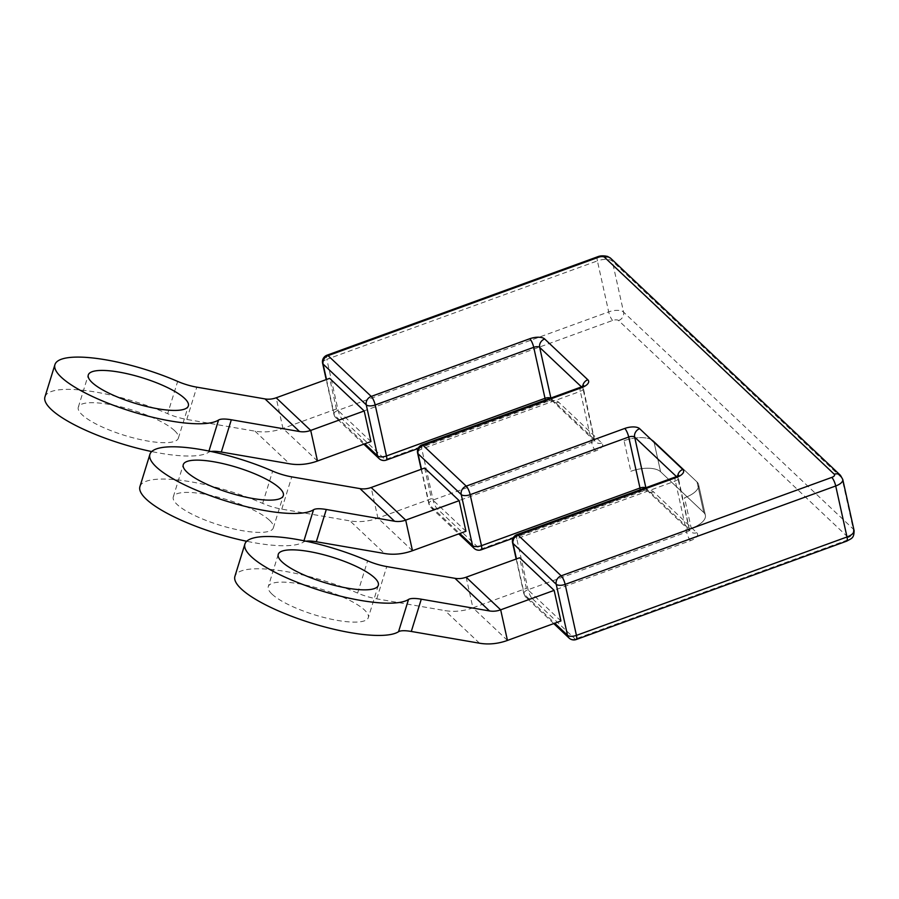 <?xml version="1.0" encoding="UTF-8"?>
<svg xmlns="http://www.w3.org/2000/svg" width="899" height="899" viewBox="0 0 899 899"><rect width="100%" height="100%" fill="white"/><g stroke="black" fill="none" stroke-linecap="round" stroke-linejoin="round"><path stroke-width="0.67" stroke-dasharray="4.5 3.37" d="M272.026 594.138A52.367 13.26 17.2 0 0 326.281 618.062A52.367 13.26 17.2 0 0 368.332 617.602A52.367 13.26 17.2 0 0 364.567 610.073A52.367 13.26 17.2 0 0 310.324 586.159A52.367 13.26 17.2 0 0 268.273 586.62A52.367 13.26 17.2 0 0 272.026 594.138M174.597 430.666A52.367 13.26 -162.8 0 1 178.362 438.184A52.367 13.26 -162.8 0 1 136.311 438.645A52.367 13.26 -162.8 0 1 82.067 414.731A52.367 13.26 -162.8 0 1 78.303 407.202A52.367 13.26 -162.8 0 1 120.354 406.741A52.367 13.26 -162.8 0 1 174.597 430.666M269.588 520.364A52.367 13.26 -162.8 0 1 273.341 527.893A52.367 13.26 -162.8 0 1 231.29 528.354A52.367 13.26 -162.8 0 1 177.047 504.429A52.367 13.26 -162.8 0 1 173.282 496.911A52.367 13.26 -162.8 0 1 215.333 496.45A52.367 13.26 -162.8 0 1 269.588 520.364M424.631 468.053L431.408 498.653L377.928 518.105A58.188 50.041 -46.6 0 1 349.992 520.881L384.536 553.503M465.952 531.264L431.408 498.653M139.929 486.595A87.282 22.093 -162.8 0 1 262.654 503.384A23.273 5.888 -162.8 0 0 281.78 509.126L349.992 520.881M306.02 541.209A23.273 5.888 -162.8 0 0 303.547 542.007A87.282 22.093 -162.8 0 1 246.708 541.277M370.972 441.555L336.428 408.944L329.652 378.344M560.931 620.973L526.387 588.351L519.622 557.762M336.428 408.944L282.949 428.396A58.188 50.041 -46.6 0 1 255.013 431.172L186.79 419.428A23.273 5.888 -162.8 0 1 167.663 413.675L177.654 381.412M211.04 451.5A23.273 5.888 -162.8 0 0 208.568 452.309A87.282 22.093 -162.8 0 1 151.717 451.568M44.95 396.886A87.282 22.093 -162.8 0 1 167.663 413.675M507.452 640.425L472.908 607.814A58.188 50.041 -46.6 0 1 444.971 610.59L376.76 598.835A23.273 5.888 -162.8 0 1 357.633 593.093A87.282 22.093 17.2 0 0 234.92 576.304M466.143 577.214L472.908 607.814L526.387 588.351M691.275 528.387A23.273 10.26 -12.5 0 0 705.355 515.194A23.273 10.26 -12.5 0 0 703.771 512.542L660.596 471.761A23.273 10.26 -12.5 0 0 630.828 471.29A23.273 10.26 167.5 0 1 660.596 471.761L703.771 512.542L697.006 481.943A23.273 10.26 167.5 0 1 698.59 484.595A23.273 10.26 167.5 0 1 684.499 497.788A23.273 10.26 -12.5 0 0 698.59 484.595A23.273 10.26 -12.5 0 0 696.995 481.943L653.831 441.162L697.006 481.943L703.771 512.542A23.273 10.26 167.5 0 1 705.367 515.194A23.273 10.26 167.5 0 1 691.275 528.387L684.499 497.788M624.052 440.701A23.273 10.26 167.5 0 1 653.831 441.162A23.273 10.26 -12.5 0 0 624.052 440.701L630.828 471.29M412.472 550.716L377.928 518.105L371.152 487.505M281.78 509.126L291.759 476.863M262.654 503.384L272.644 471.11M303.547 542.007L303.941 540.771M326.494 379.49L334.372 415.057L364.803 443.803M550.581 398.133A4.652 2.056 167.5 0 1 550.963 398.403L594.138 439.184A4.652 2.056 167.5 0 1 594.453 439.712A4.652 2.056 167.5 0 1 591.643 442.353L433.104 500.013A6.978 3.079 -12.5 0 0 428.879 503.968A6.978 3.079 -12.5 0 0 429.351 504.766A6.978 6.001 133.4 0 0 430.902 507.542A6.978 6.001 133.4 0 0 437.049 508.587L595.587 450.916A11.642 5.124 -12.5 0 0 601.836 442.993L558.661 402.213A11.642 5.124 -12.5 0 0 543.771 401.988L385.244 459.647L342.07 418.878A6.978 1.798 -110 0 1 338.125 410.304L326.831 359.308L597.397 260.89L608.69 311.886L338.125 410.304A6.978 3.079 -12.5 0 0 333.889 414.259A6.978 3.079 -12.5 0 0 334.372 415.057A6.978 6.001 133.4 0 0 335.911 417.833A6.978 6.001 133.4 0 0 342.07 418.878L612.635 320.46A4.652 2.056 167.5 0 1 618.591 320.55L848.274 537.478A4.652 2.056 167.5 0 1 845.768 540.647L575.203 639.065A6.978 6.001 -46.6 0 1 569.045 638.02M601.836 442.993A6.978 6.001 -46.6 0 1 595.689 441.948A6.978 6.001 -46.6 0 1 594.138 439.184L582.855 388.177L581.462 386.873M595.587 450.916A6.978 1.798 70 0 1 591.643 442.353L580.349 391.346A4.652 2.056 -12.5 0 0 583.17 388.716A4.652 2.056 -12.5 0 0 582.855 388.177A6.978 6.001 -46.6 0 1 582.732 386.233M558.661 402.213A6.978 6.001 -46.6 0 1 552.514 401.179A6.978 6.001 -46.6 0 1 550.963 398.403L550.885 398.032M597.61 256.777A6.978 1.798 70 0 0 597.397 260.89A11.642 5.124 167.5 0 1 612.286 261.126L841.97 478.054A11.642 5.124 167.5 0 1 842.756 479.392M854.05 530.388A11.642 5.124 -12.5 0 0 853.252 529.05L623.58 312.122L612.286 261.126A6.978 6.001 -46.6 0 0 610.747 258.35M618.591 320.55A6.978 6.001 -46.6 0 0 623.58 312.122A11.642 5.124 -12.5 0 0 608.69 311.886A6.978 1.798 -110 0 0 612.635 320.46M322.606 363.263A6.978 3.079 167.5 0 1 326.831 359.308A6.978 1.798 70 0 1 327.034 355.195M580.552 387.233A6.978 1.798 -110 0 0 580.349 391.346L421.811 449.017A6.978 1.798 70 0 1 422.013 444.904M543.771 401.988A6.978 1.798 -110 0 0 544.805 402.426A6.978 1.798 -110 0 0 545.3 400.055M379.086 458.602A6.978 6.001 133.4 0 0 385.244 459.647A6.978 1.798 -110 0 0 386.267 460.097M474.065 548.311A6.978 6.001 133.4 0 0 480.223 549.356A6.978 1.798 -110 0 0 481.246 549.806M576.237 639.515A6.978 1.798 70 0 1 575.203 639.065L532.028 598.296L690.567 540.625A11.642 5.124 -12.5 0 0 696.815 532.702L653.64 491.922A11.642 5.124 -12.5 0 0 638.751 491.697L480.223 549.356L437.049 508.587A6.978 1.798 -110 0 1 433.104 500.013L421.811 449.017A6.978 3.079 167.5 0 0 417.586 452.972M421.474 469.199L429.351 504.766L459.782 533.512M638.751 491.697A6.978 1.798 -110 0 0 639.785 492.135A6.978 1.798 -110 0 0 640.279 489.764M653.64 491.922A6.978 6.001 -46.6 0 1 647.494 490.888A6.978 6.001 -46.6 0 1 645.943 488.112L689.117 528.893A4.652 2.056 167.5 0 1 689.432 529.421A4.652 2.056 167.5 0 1 686.622 532.062L528.084 589.722A6.978 3.079 -12.5 0 0 523.859 593.677A6.978 3.079 -12.5 0 0 524.331 594.475L554.762 623.221M696.815 532.702A6.978 6.001 -46.6 0 1 690.668 531.657A6.978 6.001 -46.6 0 1 689.117 528.893L677.835 477.886A6.978 6.001 -46.6 0 1 677.722 475.942M690.567 540.625A6.978 1.798 70 0 1 686.622 532.062L675.329 481.055A4.652 2.056 -12.5 0 0 678.149 478.425A4.652 2.056 -12.5 0 0 677.835 477.886L676.441 476.582M840.419 475.29A6.978 6.001 -46.6 0 1 841.97 478.054L853.252 529.05A6.978 6.001 -46.6 0 1 848.274 537.478M516.183 559.009L523.859 593.677A6.978 6.978 0 0 0 525.881 597.251A6.978 6.001 -46.6 0 0 532.028 598.296A6.978 1.798 70 0 1 528.084 589.722L516.79 538.726L675.329 481.055A6.978 1.798 -110 0 1 675.531 476.942M846.802 541.097A6.978 1.798 70 0 1 845.768 540.647M553.762 623.58L525.881 597.251A6.978 6.001 -46.6 0 1 524.331 594.475L516.453 558.908M516.992 534.613A6.978 1.798 -110 0 0 516.79 538.726A6.978 3.079 167.5 0 0 512.565 542.681M186.79 419.428L196.78 387.154M208.568 452.309L208.95 451.062M255.013 431.172L289.545 463.794M317.482 461.018L282.949 428.396L276.173 397.796M357.633 593.093L367.624 560.819M376.76 598.835L386.75 566.572M479.515 643.212L444.971 610.59M660.596 471.761L653.831 441.162L660.596 471.761M378.31 585.328L368.332 617.602M178.362 438.184L188.352 405.91M273.341 527.893L283.331 495.619M173.282 496.911L183.272 464.648M418.069 448.522L544.805 402.426C545.513 401.516 554.155 401.055 553.087 401.595L595.689 441.948L594.453 439.712L583.103 387.064M363.803 444.162L335.911 417.833A6.978 6.978 0 0 1 333.889 414.259L326.213 379.592M421.204 469.3L428.879 503.968A6.978 6.978 0 0 0 430.902 507.542L458.782 533.871M513.048 538.231L639.785 492.135C640.493 491.225 649.134 490.764 648.067 491.303L690.668 531.657L689.432 529.421L678.082 476.773M78.303 407.202L88.293 374.939M278.252 554.357L268.273 586.62M705.367 515.194L698.59 484.595L705.355 515.194"/><path stroke-width="1.35" d="M282.016 561.875A52.367 13.26 17.2 0 0 336.26 585.8A52.367 13.26 17.2 0 0 378.31 585.328A52.367 13.26 17.2 0 0 374.557 577.81A52.367 13.26 17.2 0 0 320.302 553.885A52.367 13.26 17.2 0 0 278.252 554.357A52.367 13.26 17.2 0 0 282.016 561.875M251.169 556.56A87.282 22.093 17.2 0 0 332.945 594.205A87.282 22.093 17.2 0 0 408.528 599.453A23.273 5.888 -162.8 0 1 421.283 599.195L489.506 610.938A23.273 20.014 133.4 0 0 500.676 609.825L466.143 577.214A23.273 20.014 -46.6 0 1 454.961 578.315L386.75 566.572A23.273 5.888 -162.8 0 1 367.624 560.819A87.282 22.093 17.2 0 0 244.91 544.03A87.282 22.093 17.2 0 0 251.169 556.56M244.91 544.03L234.92 576.304A87.282 22.093 17.2 0 0 241.179 588.834A87.282 22.093 17.2 0 0 322.955 626.468A87.282 22.093 17.2 0 0 398.538 631.716A23.273 5.888 -162.8 0 1 411.293 631.458L479.515 643.212A58.188 50.041 133.4 0 0 507.452 640.425L500.676 609.825L554.155 590.373L519.622 557.762L466.143 577.214M184.587 398.392A52.367 13.26 -162.8 0 1 188.352 405.91A52.367 13.26 -162.8 0 1 146.301 406.382A52.367 13.26 -162.8 0 1 92.046 382.457A52.367 13.26 -162.8 0 1 88.293 374.939A52.367 13.26 -162.8 0 1 130.344 374.467A52.367 13.26 -162.8 0 1 184.587 398.392M279.567 488.101A52.367 13.26 -162.8 0 1 283.331 495.619A52.367 13.26 -162.8 0 1 241.28 496.091A52.367 13.26 -162.8 0 1 187.037 472.166A52.367 13.26 -162.8 0 1 183.272 464.648A52.367 13.26 -162.8 0 1 225.323 464.176A52.367 13.26 -162.8 0 1 279.567 488.101M303.941 540.771L313.537 509.744A87.282 22.093 -162.8 0 1 218.154 498.451A87.282 22.093 -162.8 0 1 149.919 454.321A87.282 22.093 -162.8 0 1 272.644 471.11A23.273 5.888 -162.8 0 0 291.759 476.863L359.982 488.607A23.273 20.014 -46.6 0 0 371.152 487.505L424.631 468.053L459.175 500.664L465.952 531.264L412.472 550.716L405.696 520.116L459.175 500.664M246.708 541.277A87.282 22.093 -162.8 0 1 139.929 486.595L149.919 454.321M313.537 509.744A23.273 5.888 -162.8 0 1 326.303 509.486L394.526 521.229A23.273 20.014 133.4 0 0 405.696 520.116L371.152 487.505M306.02 541.209A23.273 5.888 -162.8 0 1 316.313 541.749L326.303 509.486M412.472 550.716A58.188 50.041 133.4 0 1 384.536 553.503L316.313 541.749M299.536 431.531A23.273 20.014 133.4 0 0 310.717 430.419L364.196 410.955L329.652 378.344L276.173 397.796A23.273 20.014 -46.6 0 1 265.003 398.909L299.536 431.531L231.324 419.777A23.273 5.888 -162.8 0 0 218.558 420.035A87.282 22.093 -162.8 0 1 123.174 408.742A87.282 22.093 -162.8 0 1 54.94 364.612A87.282 22.093 -162.8 0 1 177.654 381.412A23.273 5.888 -162.8 0 0 196.78 387.154L265.003 398.909M364.196 410.955L370.972 441.555L317.482 461.018L310.717 430.419L276.173 397.796M554.155 590.373L560.931 620.973L507.452 640.425M151.717 451.568A87.282 22.093 -162.8 0 1 44.95 396.886L54.94 364.612M211.04 451.5A23.273 5.888 -162.8 0 1 221.334 452.04L231.324 419.777M317.482 461.018A58.188 50.041 133.4 0 1 289.545 463.794L221.334 452.04M398.538 631.716L408.528 599.453M359.982 488.607L394.526 521.229M364.803 443.803L377.546 455.838L366.253 404.842L323.078 364.061L326.494 379.49M581.462 386.873L539.681 347.407A4.652 2.056 -12.5 0 0 533.725 347.317L375.186 404.977L386.469 455.973L545.008 398.313A4.652 2.056 167.5 0 1 550.581 398.133M550.885 398.032L539.681 347.407A6.978 6.001 -46.6 0 1 544.659 338.979L587.834 379.76A11.642 5.124 167.5 0 1 581.586 387.683A6.978 1.798 -110 0 0 580.552 387.233L583.687 385.536L583.103 387.064M545.3 400.055A6.978 1.798 -110 0 0 545.008 398.313L533.725 347.317A6.978 1.798 -110 0 0 529.781 338.743A11.642 5.124 167.5 0 1 544.659 338.979M322.606 363.263A6.978 6.978 0 0 1 327.034 355.195A6.978 1.798 70 0 1 328.068 355.633A6.978 6.001 -46.6 0 0 323.078 364.061A6.978 3.079 167.5 0 1 322.606 363.263L326.213 379.592M327.034 355.195L597.61 256.777A6.978 1.798 70 0 1 598.633 257.215L328.068 355.633L371.242 396.414A6.978 1.798 -110 0 1 375.186 404.977A6.978 3.079 167.5 0 1 366.253 404.842A6.978 6.001 -46.6 0 1 371.242 396.414L529.781 338.743M363.803 444.162L379.086 458.602A6.978 6.001 133.4 0 1 377.546 455.838A6.978 3.079 -12.5 0 0 386.469 455.973A6.978 1.798 -110 0 1 386.267 460.097L418.069 448.522M582.732 386.233A6.978 6.001 -46.6 0 1 587.834 379.76M677.722 475.942A6.978 6.001 -46.6 0 1 682.813 469.469A11.642 5.124 167.5 0 1 676.565 477.391L518.026 535.051L561.201 575.832L831.766 477.414A4.652 2.056 -12.5 0 0 834.272 474.245L604.589 257.316A6.978 6.001 -46.6 0 1 610.747 258.35L607.657 256.462C603.634 255.552 600.274 255.653 597.61 256.777M604.589 257.316A4.652 2.056 -12.5 0 0 598.633 257.215M459.782 533.512L472.526 545.547A6.978 6.001 133.4 0 0 474.065 548.311A6.978 6.978 0 0 0 481.246 549.806A6.978 1.798 -110 0 0 481.459 545.682L639.987 488.022A4.652 2.056 167.5 0 1 645.561 487.842M581.586 387.683L423.047 445.342A6.978 1.798 70 0 0 422.013 444.904A6.978 6.978 0 0 0 417.586 452.972A6.978 3.079 167.5 0 0 418.057 453.77L461.232 494.551L472.526 545.547A6.978 3.079 -12.5 0 0 481.459 545.682L470.166 494.686A6.978 3.079 167.5 0 1 461.232 494.551A6.978 6.001 -46.6 0 1 466.221 486.123L624.76 428.452A11.642 5.124 167.5 0 1 639.65 428.688L682.813 469.469M640.279 489.764A6.978 1.798 -110 0 0 639.987 488.022L628.704 437.026A6.978 1.798 -110 0 0 624.76 428.452M553.762 623.58L569.045 638.02A6.978 6.001 -46.6 0 1 567.505 635.256A6.978 3.079 -12.5 0 0 576.439 635.391L847.004 536.973A6.978 1.798 70 0 1 846.802 541.097C850.971 538.535 854.264 538.692 854.05 530.388L842.756 479.392A11.642 5.124 167.5 0 1 835.722 485.977L565.145 584.395A6.978 3.079 167.5 0 1 556.211 584.26L513.037 543.479A6.978 3.079 167.5 0 1 512.565 542.681A6.978 6.978 0 0 1 516.992 534.613L675.531 476.942A6.978 1.798 -110 0 1 676.565 477.391M831.766 477.414A6.978 1.798 70 0 1 835.722 485.977L847.004 536.973A11.642 5.124 -12.5 0 0 854.05 530.388M554.762 623.221L567.505 635.256L556.211 584.26A6.978 6.001 133.4 0 1 561.201 575.832A6.978 1.798 70 0 1 565.145 584.395L576.439 635.391A6.978 1.798 70 0 1 576.237 639.515L846.802 541.097M834.272 474.245A6.978 6.001 -46.6 0 1 840.419 475.29L610.747 258.35M421.474 469.199L418.057 453.77A6.978 6.001 -46.6 0 1 423.047 445.342L466.221 486.123A6.978 1.798 -110 0 1 470.166 494.686L628.704 437.026A4.652 2.056 -12.5 0 1 634.66 437.116A6.978 6.001 -46.6 0 1 639.65 428.688M516.992 534.613A6.978 1.798 -110 0 1 518.026 535.051A6.978 6.001 133.4 0 0 513.037 543.479L516.453 558.908M676.441 476.582L634.66 437.116L645.864 487.741M208.95 451.062L218.558 420.035M411.293 631.458L421.283 599.195M489.506 610.938L454.961 578.315M379.086 458.602A6.978 6.978 0 0 0 386.267 460.097M458.782 533.871L474.065 548.311M481.246 549.806L513.048 538.231M569.045 638.02A6.978 6.978 0 0 0 576.237 639.515M422.013 444.904L580.552 387.233M842.756 479.392L840.419 475.29M678.082 476.773L678.666 475.245L675.531 476.942M516.183 559.009L512.565 542.681M421.204 469.3L417.586 452.972"/></g></svg>
